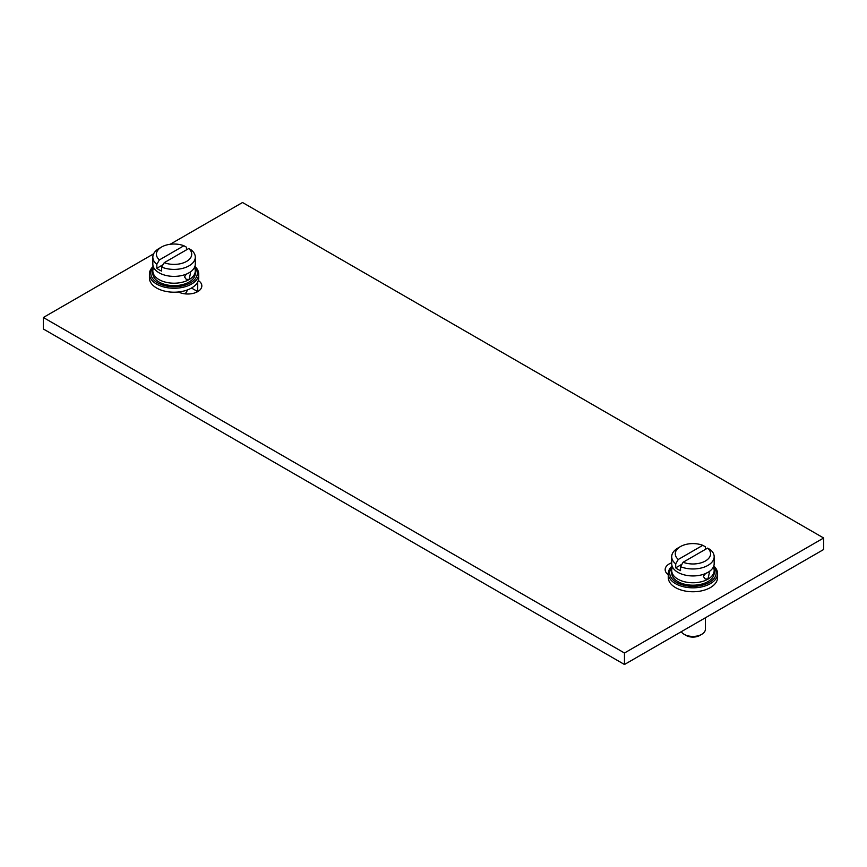 <?xml version="1.0" encoding="UTF-8"?>
<svg xmlns="http://www.w3.org/2000/svg" width="867" height="867" viewBox="0 0 867 867"><rect width="100%" height="100%" fill="white"/><g stroke="black" fill="none" stroke-linecap="round" stroke-linejoin="round"><path stroke-width="1.3" d="M153.622 253.836L43.35 317.495L43.35 328.994L624.468 664.501L823.65 549.505L823.65 538.006L242.532 202.499L170.16 244.277M624.468 664.501L624.468 653.003L823.65 538.006M43.35 317.495L624.468 653.003M153.221 266.44A24.644 14.23 0 0 0 149.417 274.026L149.417 277.971A24.644 14.23 0 0 0 156.634 288.028A24.644 14.23 0 0 0 178.439 291.973A14.089 8.128 0 0 0 193.547 293.284A14.089 8.128 0 0 0 201.838 285.872A14.089 8.128 0 0 0 198.315 280.496A24.644 14.23 0 0 0 198.716 277.971L198.716 274.026A24.644 14.23 0 0 0 194.912 266.44M672.088 566.01A24.644 14.23 0 0 0 668.284 573.596L668.284 577.53A24.644 14.23 0 0 0 675.512 587.598A24.644 14.23 0 0 0 702.368 590.676A24.644 14.23 0 0 0 717.583 577.53L717.583 573.596A24.644 14.23 0 0 0 713.779 566.01M671.708 562.759A14.089 8.128 0 0 0 665.162 569.63A14.089 8.128 0 0 0 668.284 574.734M178.439 291.973A24.644 14.23 0 0 0 198.315 280.496M149.417 274.026A24.644 14.23 0 0 0 156.634 284.094A24.644 14.23 0 0 0 183.501 287.172A24.644 14.23 0 0 0 198.716 274.026M153.481 267.134A23.236 13.417 0 0 0 157.631 282.859A23.236 13.417 0 0 0 187.836 284.17A23.236 13.417 0 0 0 194.641 267.134M195.292 273.365A21.231 12.257 180 0 1 182.189 284.69A21.231 12.257 180 0 1 159.051 282.035A21.231 12.257 180 0 1 152.83 273.365L152.83 270.948A21.231 12.257 0 0 0 159.051 279.608A21.231 12.257 180 0 0 189.082 279.608A21.231 12.257 180 0 0 195.292 270.948L195.292 273.365M194.457 267.535A21.231 12.257 180 0 1 195.292 270.948M153.676 267.535A21.231 12.257 0 0 0 152.83 270.948M195.292 264.121A21.231 12.257 180 0 1 189.082 272.78A21.231 12.257 180 0 1 188.529 273.094A21.231 12.257 180 0 1 159.593 273.094A21.231 12.257 180 0 1 159.051 272.78A21.231 12.257 0 0 1 152.83 264.121L152.83 257.141A21.231 12.257 0 0 0 156.829 264.305L156.829 268.282A21.231 12.257 180 0 0 159.051 269.789A21.231 12.257 180 0 0 161.663 271.068L161.663 267.09A21.231 12.257 180 0 0 183.75 268.055A21.231 12.257 180 0 0 195.292 257.141L195.292 264.121M190.003 272.216L190.426 273.614L189.039 279.532L186.167 279.272L184.595 276.974C185.31 275.077 186.795 273.69 189.039 272.812M188.724 248.547A17.654 10.187 180 0 1 186.546 261.422A17.654 10.187 180 0 1 164.231 262.679L188.724 248.547L191.293 249.989A21.231 12.257 180 0 1 195.292 257.141M163.072 264.673L156.829 268.282M164.231 262.679L161.663 267.09M156.829 264.305L159.409 259.894L183.891 245.751A17.654 10.187 0 0 0 161.587 247.008L159.051 248.471A21.231 12.257 0 0 0 152.83 257.141M183.891 245.751L186.47 247.193L186.47 249.848M161.587 247.008A17.654 10.187 0 0 0 159.409 259.894M197.719 281.97L197.719 291.626L191.488 288.028M184.888 293.837A13.2 7.619 0 0 0 187.239 289.99M186.492 290.25L186.492 291.767A12.431 7.174 180 0 1 186.481 292.06M668.284 573.596A24.644 14.23 0 0 0 675.512 583.664A24.644 14.23 0 0 0 702.368 586.742A24.644 14.23 0 0 0 717.583 573.596M672.358 566.704A23.236 13.417 0 0 0 676.498 582.418A23.236 13.417 0 0 0 706.703 583.74A23.236 13.417 0 0 0 713.519 566.704M714.17 572.935A21.231 12.257 180 0 1 701.056 584.26A21.231 12.257 180 0 1 677.918 581.605A21.231 12.257 180 0 1 671.708 572.935L671.708 570.508A21.231 12.257 0 0 0 677.918 579.178A21.231 12.257 180 0 0 707.949 579.178A21.231 12.257 180 0 0 714.17 570.508L714.17 572.935M713.324 567.094A21.231 12.257 180 0 1 714.17 570.508M672.543 567.094A21.231 12.257 0 0 0 671.708 570.508M714.17 563.68A21.231 12.257 180 0 1 707.949 572.35A21.231 12.257 180 0 1 707.407 572.654A21.231 12.257 180 0 1 678.471 572.654A21.231 12.257 180 0 1 677.918 572.35A21.231 12.257 0 0 1 671.708 563.68L671.708 556.712A21.231 12.257 0 0 0 675.707 563.875L675.707 567.852A21.231 12.257 180 0 0 677.918 569.359A21.231 12.257 180 0 0 680.53 570.638L680.53 566.66A21.231 12.257 180 0 0 702.617 567.625A21.231 12.257 180 0 0 714.17 556.712L714.17 563.68M708.87 571.787L709.293 573.185L707.906 579.102L705.044 578.842L703.473 576.544C704.188 574.648 705.662 573.26 707.906 572.372M707.591 548.117A17.654 10.187 180 0 1 705.413 560.992A17.654 10.187 180 0 1 683.109 562.249L707.591 548.117L710.171 549.548A21.231 12.257 180 0 1 714.17 556.712M681.939 564.244L675.707 567.852M683.109 562.249L680.53 566.66M675.707 563.875L678.276 559.464L702.769 545.321A17.654 10.187 0 0 0 680.454 546.578L677.918 548.042A21.231 12.257 0 0 0 671.708 556.712M702.769 545.321L705.337 546.763L705.337 549.418M680.454 546.578A17.654 10.187 0 0 0 678.276 559.464M705.38 617.781L705.38 629.236A12.452 7.185 180 0 1 701.739 634.319A12.452 7.185 180 0 1 684.139 634.319L686.165 635.489L684.139 634.319A12.452 7.185 0 0 1 681.256 631.718M701.739 634.319L699.702 635.489A9.57 5.527 180 0 1 686.165 635.489"/></g></svg>

